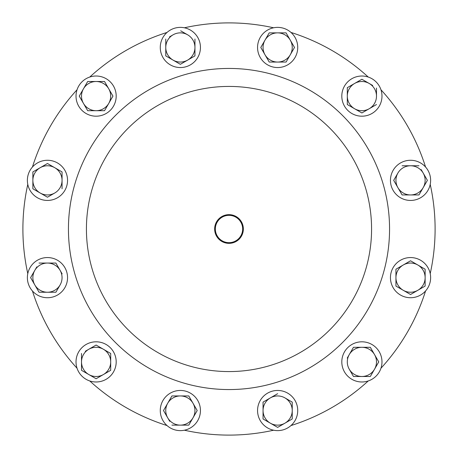 <?xml version="1.0" encoding="UTF-8"?>
<svg xmlns="http://www.w3.org/2000/svg" width="458" height="458" viewBox="0 0 458 458"><rect width="100%" height="100%" fill="white"/><g stroke="black" fill="none" stroke-linecap="round" stroke-linejoin="round"><path stroke-width="0.69" d="M229 214.647A14.353 14.353 0 0 0 214.647 229A14.353 14.353 0 0 0 229 243.353A14.353 14.353 0 0 0 243.353 229A14.353 14.353 0 0 0 229 214.647M229 215.34A13.66 13.66 0 0 0 215.34 229A13.66 13.66 0 0 0 229 242.66A13.66 13.66 0 0 0 242.66 229A13.66 13.66 0 0 0 229 215.34M76.194 364.534A20.083 20.083 0 0 1 93.466 341.983A20.083 20.083 0 0 1 116.017 359.255A20.083 20.083 0 0 1 98.745 381.806A20.083 20.083 0 0 1 76.194 364.534M429.1 188.026A20.083 20.083 0 0 1 402.868 198.921A20.083 20.083 0 0 1 391.974 172.689A20.083 20.083 0 0 1 418.206 161.794A20.083 20.083 0 0 1 429.1 188.026M269.974 429.1A20.083 20.083 0 0 1 259.079 402.868A20.083 20.083 0 0 1 285.311 391.974A20.083 20.083 0 0 1 296.206 418.206A20.083 20.083 0 0 1 269.974 429.1M28.9 269.974A20.083 20.083 0 0 1 55.132 259.079A20.083 20.083 0 0 1 66.026 285.311A20.083 20.083 0 0 1 39.794 296.206A20.083 20.083 0 0 1 28.9 269.974M188.026 28.9A20.083 20.083 0 0 1 198.921 55.132A20.083 20.083 0 0 1 172.689 66.026A20.083 20.083 0 0 1 161.794 39.794A20.083 20.083 0 0 1 188.026 28.9M422.78 293.567A20.083 20.083 0 0 1 394.613 289.885A20.083 20.083 0 0 1 398.3 261.718A20.083 20.083 0 0 1 426.461 265.4A20.083 20.083 0 0 1 422.78 293.567M164.433 422.78A20.083 20.083 0 0 1 168.115 394.613A20.083 20.083 0 0 1 196.282 398.3A20.083 20.083 0 0 1 192.6 426.461A20.083 20.083 0 0 1 164.433 422.78M35.22 164.433A20.083 20.083 0 0 1 63.387 168.115A20.083 20.083 0 0 1 59.7 196.282A20.083 20.083 0 0 1 31.539 192.6A20.083 20.083 0 0 1 35.22 164.433M293.567 35.22A20.083 20.083 0 0 1 289.885 63.387A20.083 20.083 0 0 1 261.718 59.7A20.083 20.083 0 0 1 265.4 31.539A20.083 20.083 0 0 1 293.567 35.22M381.806 93.466A20.083 20.083 0 0 1 364.534 116.017A20.083 20.083 0 0 1 341.983 98.745A20.083 20.083 0 0 1 359.255 76.194A20.083 20.083 0 0 1 381.806 93.466M93.466 76.194A20.083 20.083 0 0 1 116.017 93.466A20.083 20.083 0 0 1 98.745 116.017A20.083 20.083 0 0 1 76.194 98.745A20.083 20.083 0 0 1 93.466 76.194M364.534 381.806A20.083 20.083 0 0 1 341.983 364.534A20.083 20.083 0 0 1 359.255 341.983A20.083 20.083 0 0 1 381.806 359.255A20.083 20.083 0 0 1 364.534 381.806M229 86.425A142.575 142.575 0 0 1 371.575 229A142.575 142.575 0 0 1 229 371.575A142.575 142.575 0 0 1 86.425 229A142.575 142.575 0 0 1 229 86.425M229 68.442A160.558 160.558 0 0 1 389.558 229A160.558 160.558 0 0 1 229 389.558A160.558 160.558 0 0 1 68.442 229A160.558 160.558 0 0 1 229 68.442M273.609 430.217A206.1 206.1 0 0 1 184.391 430.217M184.391 27.783A206.1 206.1 0 0 1 273.609 27.783M290.973 32.438A206.1 206.1 0 0 1 368.243 77.047M380.953 89.757A206.1 206.1 0 0 1 425.562 167.027M430.217 184.391A206.1 206.1 0 0 1 430.217 273.609M425.562 290.973A206.1 206.1 0 0 1 380.953 368.243M368.243 380.953A206.1 206.1 0 0 1 290.973 425.562M77.047 368.243A206.1 206.1 0 0 1 32.438 290.973M167.027 425.562A206.1 206.1 0 0 1 89.757 380.953M89.757 77.047A206.1 206.1 0 0 1 167.027 32.438M32.438 167.027A206.1 206.1 0 0 1 77.047 89.757M27.783 273.609A206.1 206.1 0 0 1 27.783 184.391M353.467 376.493L361.894 376.493A14.599 14.599 0 0 1 349.254 369.194L353.467 376.493L349.254 369.194A14.599 14.599 0 0 1 349.254 354.595L353.467 347.301L370.322 347.301L378.749 361.894L374.535 369.194A14.599 14.599 0 0 1 361.894 376.493L370.322 376.493L378.749 361.894L374.535 354.595A14.599 14.599 0 0 1 374.535 369.194M349.254 354.595A14.599 14.599 0 0 1 361.894 347.301L353.467 347.301L347.244 358.082M361.894 347.301A14.599 14.599 0 0 1 374.535 354.595L370.322 347.301L361.894 347.301M83.465 103.405L79.251 96.106L87.678 110.699L104.533 110.699L108.746 103.405A14.599 14.599 0 0 1 83.465 103.405A14.599 14.599 0 0 1 96.106 81.507L104.533 81.507L108.746 88.806A14.599 14.599 0 0 1 108.746 103.405L112.96 96.106L108.746 88.806A14.599 14.599 0 0 0 96.106 81.507L104.533 81.507L112.96 96.106L104.533 110.699L87.678 110.699L85.474 106.891M96.106 81.507L87.678 81.507L83.465 88.806L87.678 81.507L92.081 81.507M83.465 88.806L79.251 96.106M361.894 112.96L347.301 104.533L361.894 112.96L369.194 108.746A14.599 14.599 0 0 1 347.301 96.106A14.599 14.599 0 0 1 354.595 83.465L361.894 79.251L369.194 83.465A14.599 14.599 0 0 1 376.493 96.106L376.493 88.056M372.68 85.474L361.894 79.251L354.595 83.465A14.599 14.599 0 0 1 369.194 83.465M347.301 104.533L347.301 87.678L347.301 104.533M376.493 104.533L369.194 108.746A14.599 14.599 0 0 0 376.493 96.106M354.595 83.465L347.301 87.678M260.98 47.134L265.005 40.161A14.599 14.599 0 0 1 277.645 32.867L286.073 32.867L290.286 40.161L286.073 32.867L277.645 32.867A14.599 14.599 0 0 1 290.286 54.76L286.073 62.059L277.645 62.059A14.599 14.599 0 0 1 265.005 54.76L260.791 47.46L265.005 54.76A14.599 14.599 0 0 1 265.005 40.161L260.791 47.46M277.645 32.867L269.59 32.867M294.311 47.134L294.311 47.787M265.005 54.76L269.029 61.733M290.286 54.76A14.599 14.599 0 0 1 277.645 62.059L286.073 62.059L290.286 54.76L294.5 47.46L290.286 40.161M269.218 32.867L265.005 40.161M269.218 62.059L277.645 62.059M51.273 195.011L47.46 197.209L47.134 197.02M40.161 192.995L32.867 188.782L40.161 192.995A14.599 14.599 0 0 1 32.867 180.355L32.867 171.927L40.161 167.714L32.867 171.927L32.867 180.355A14.599 14.599 0 0 1 54.76 167.714A14.599 14.599 0 0 1 54.76 192.995A14.599 14.599 0 0 1 40.161 192.995L47.46 197.209L54.76 192.995M47.134 163.689L47.46 163.5L54.76 167.714L47.46 163.5L40.161 167.714M61.733 171.739L62.059 171.927L62.059 188.782L62.059 171.927L54.76 167.714M32.867 180.355L32.867 188.782M171.927 395.941L167.714 403.24A14.599 14.599 0 0 1 180.355 395.941L171.927 395.941L180.355 395.941A14.599 14.599 0 0 1 192.995 417.839A14.599 14.599 0 0 1 180.355 425.133L188.41 425.133M165.704 414.353L163.5 410.54L167.714 403.24A14.599 14.599 0 0 0 167.714 417.839L169.729 421.32M188.782 395.941L197.209 410.54L188.782 395.941L180.355 395.941M171.927 425.133L180.355 425.133A14.599 14.599 0 0 1 167.714 417.839L163.5 410.54M188.782 425.133L197.209 410.54M410.866 294.311L410.54 294.5L395.941 286.073L395.941 277.645A14.599 14.599 0 0 1 403.24 265.005L395.941 269.218L410.54 260.791L414.353 262.989M425.133 286.073L417.839 290.286L425.133 286.073L425.133 277.645A14.599 14.599 0 0 1 403.24 290.286A14.599 14.599 0 0 1 395.941 277.645L395.941 286.073L403.24 290.286L410.54 294.5L417.839 290.286M417.839 265.005A14.599 14.599 0 0 1 425.133 277.645L425.133 269.218L417.839 265.005L410.54 260.791L403.24 265.005A14.599 14.599 0 0 1 417.839 265.005M395.941 269.218L395.941 277.645M165.762 47.46L165.762 39.033L165.762 55.887L180.355 64.315L187.654 60.101A14.599 14.599 0 0 1 165.762 47.46A14.599 14.599 0 0 1 187.654 34.819A14.599 14.599 0 0 1 187.654 60.101L194.953 55.887L194.953 47.46L194.953 55.887L180.355 64.315L165.762 55.887L165.762 55.51M173.061 34.819L169.575 36.835M187.654 34.819L180.681 30.795M194.953 47.46L194.953 39.033M56.076 291.912L55.887 292.238L47.46 292.238A14.599 14.599 0 0 1 34.819 284.939L30.606 277.645L34.819 270.346L30.606 277.645L34.819 284.939A14.599 14.599 0 0 1 47.46 263.047A14.599 14.599 0 0 1 60.101 284.939A14.599 14.599 0 0 1 47.46 292.238L55.887 292.238L60.101 284.939M43.436 292.238L39.033 292.238L36.835 288.425M36.835 266.859L34.819 270.346M55.887 263.047L60.101 270.346L55.887 263.047L39.033 263.047M62.116 273.832L60.101 270.346M34.819 284.939L39.033 292.238L47.46 292.238M292.238 410.54L292.238 418.967L277.645 427.394L270.346 423.181L277.645 427.394L284.939 423.181A14.599 14.599 0 0 1 263.047 410.54A14.599 14.599 0 0 1 284.939 397.899A14.599 14.599 0 0 1 284.939 423.181L292.238 418.967L292.238 402.113L284.939 397.899M263.047 402.113L277.645 393.685L263.047 402.113L263.047 418.967L270.346 423.181M291.912 401.924L292.238 402.113M402.113 194.953L393.685 180.355L402.113 194.953L410.54 194.953A14.599 14.599 0 0 1 397.899 173.061A14.599 14.599 0 0 1 423.181 173.061L421.165 169.575M423.181 173.061L427.394 180.355L423.181 187.654L427.394 180.355L423.181 173.061A14.599 14.599 0 0 1 410.54 194.953L418.967 194.953L423.181 187.654M419.156 194.627L418.967 194.953M397.899 173.061L393.685 180.355M418.967 165.762L402.113 165.762M110.372 353.278L110.699 353.467L110.699 370.322L96.106 378.749L88.806 374.535A14.599 14.599 0 0 1 81.507 361.894L81.507 369.944M81.507 353.467L81.507 361.894A14.599 14.599 0 0 1 103.405 349.254L96.106 345.04L85.32 351.269M96.106 345.04L99.918 347.244M103.405 374.535A14.599 14.599 0 0 1 88.806 374.535L96.106 378.749L103.405 374.535L110.699 370.322L110.699 361.894A14.599 14.599 0 0 1 103.405 374.535M103.405 349.254A14.599 14.599 0 0 1 110.699 361.894L110.699 353.467L103.405 349.254M81.507 370.322L88.806 374.535"/></g></svg>
